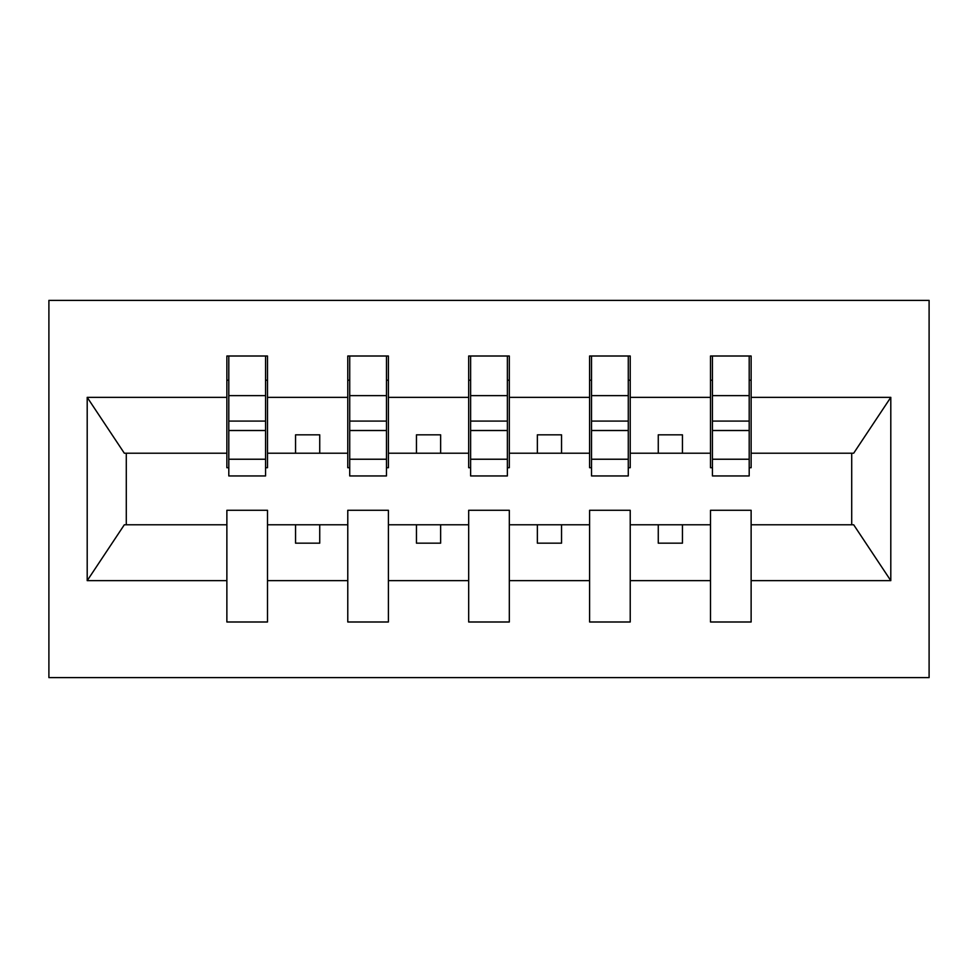 <?xml version="1.0" encoding="UTF-8"?>
<svg xmlns="http://www.w3.org/2000/svg" width="978" height="978" viewBox="0 0 978 978"><rect width="100%" height="100%" fill="white"/><g stroke="black" fill="none" stroke-linecap="round" stroke-linejoin="round"><path stroke-width="1.47" d="M48.9 677.62L929.1 677.62L929.1 300.38L48.9 300.38L48.9 677.62M749.197 467.716L751.128 467.716L751.128 453.217L853.672 453.217L890.799 397.349L890.799 580.651L751.128 580.651L751.128 510.284L710.505 510.284L710.505 524.783L630.223 524.783L630.223 510.284L589.6 510.284L589.6 524.783L509.318 524.783L509.318 510.284L468.682 510.284L468.682 524.783L388.4 524.783L388.4 510.284L347.777 510.284L347.777 524.783L267.495 524.783L267.495 510.284L226.872 510.284L226.872 524.783L124.328 524.783L87.201 580.651L87.201 397.349L124.328 453.217L226.872 453.217L226.872 397.349L87.201 397.349M751.128 580.651L751.128 621.996L710.505 621.996L710.505 524.783M710.505 580.651L630.223 580.651L630.223 621.996L589.6 621.996L589.6 524.783M630.223 580.651L630.223 524.783M589.6 580.651L509.318 580.651L509.318 621.996L468.682 621.996L468.682 524.783M509.318 580.651L509.318 524.783M468.682 580.651L388.4 580.651L388.4 621.996L347.777 621.996L347.777 524.783M388.4 580.651L388.4 524.783M712.436 459.232L749.197 459.232L749.197 475.944L712.436 475.944L712.436 356.004L710.505 356.004L710.505 397.349L630.223 397.349L630.223 467.716L628.279 467.716M712.436 467.716L710.505 467.716L710.505 397.349M591.531 459.232L628.279 459.232L628.279 475.944L591.531 475.944L591.531 356.004L589.6 356.004L589.6 397.349L509.318 397.349L509.318 467.716L507.374 467.716M591.531 467.716L589.6 467.716L589.6 397.349M470.626 459.232L507.374 459.232L507.374 475.944L470.626 475.944L470.626 356.004L468.682 356.004L468.682 397.349L388.4 397.349L388.4 467.716L386.469 467.716M470.626 467.716L468.682 467.716L468.682 397.349M349.721 459.232L386.469 459.232L386.469 475.944L349.721 475.944L349.721 356.004L347.777 356.004L347.777 397.349L267.495 397.349L267.495 356.004L265.564 356.004L265.564 475.944L228.803 475.944L228.803 430.516L265.564 430.516M349.721 467.716L347.777 467.716L347.777 397.349M347.777 580.651L267.495 580.651L267.495 621.996L226.872 621.996L226.872 524.783M267.495 580.651L267.495 524.783M228.803 430.516L228.803 356.004L226.872 356.004L226.872 397.349M226.872 453.217L226.872 467.716L228.803 467.716M751.128 453.217L751.128 356.004L749.197 356.004L749.197 459.232M589.6 356.004L630.223 356.004L630.223 397.349M468.682 356.004L509.318 356.004L509.318 397.349M347.777 356.004L388.4 356.004L388.4 397.349M890.799 397.349L751.128 397.349M226.872 580.651L87.201 580.651M226.872 356.004L267.495 356.004M710.505 356.004L751.128 356.004M710.505 453.217L682.448 453.217L682.448 434.831L658.267 434.831L658.267 453.217L682.448 453.217M658.267 453.217L630.223 453.217M658.267 524.783L658.267 543.169L682.448 543.169L682.448 524.783M589.6 453.217L561.543 453.217L561.543 434.831L537.362 434.831L537.362 453.217L561.543 453.217M537.362 453.217L509.318 453.217M537.362 524.783L537.362 543.169L561.543 543.169L561.543 524.783M468.682 453.217L440.638 453.217L440.638 434.831L416.457 434.831L416.457 453.217L440.638 453.217M416.457 453.217L388.4 453.217M416.457 524.783L416.457 543.169L440.638 543.169L440.638 524.783M347.777 453.217L319.733 453.217L319.733 434.831L295.552 434.831L295.552 453.217L319.733 453.217M295.552 453.217L267.495 453.217L267.495 397.349M295.552 524.783L295.552 543.169L319.733 543.169L319.733 524.783M267.495 453.217L267.495 467.716L265.564 467.716M890.799 580.651L853.672 524.783L751.128 524.783M126.284 453.217L126.284 524.783M851.716 524.783L851.716 453.217M265.564 380.185L267.495 380.185M226.872 380.185L228.803 380.185M228.803 421.09L265.564 421.09M388.4 356.004L386.469 356.004L386.469 459.232M386.469 380.185L388.4 380.185M347.777 380.185L349.721 380.185M349.721 430.516L386.469 430.516M349.721 421.09L386.469 421.09M509.318 356.004L507.374 356.004L507.374 459.232M507.374 380.185L509.318 380.185M468.682 380.185L470.626 380.185M470.626 430.516L507.374 430.516M470.626 421.09L507.374 421.09M630.223 356.004L628.279 356.004L628.279 459.232M628.279 380.185L630.223 380.185M589.6 380.185L591.531 380.185M591.531 430.516L628.279 430.516M591.531 421.09L628.279 421.09M749.197 380.185L751.128 380.185M710.505 380.185L712.436 380.185M712.436 430.516L749.197 430.516M712.436 421.09L749.197 421.09M228.803 459.232L265.564 459.232M228.803 395.638L265.564 395.638M349.721 395.638L386.469 395.638M470.626 395.638L507.374 395.638M591.531 395.638L628.279 395.638M712.436 395.638L749.197 395.638"/></g></svg>

